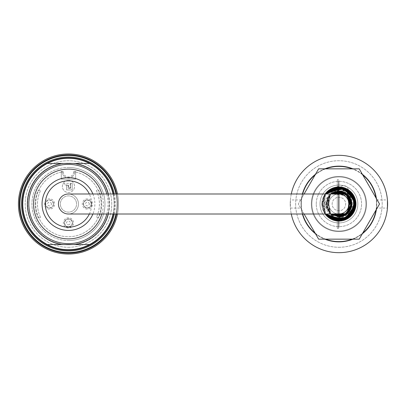 <?xml version="1.0" encoding="UTF-8"?>
<svg xmlns="http://www.w3.org/2000/svg" width="408" height="408" viewBox="0 0 408 408"><rect width="100%" height="100%" fill="white"/><g stroke="black" fill="none" stroke-linecap="round" stroke-linejoin="round"><path stroke-width="0.31" stroke-dasharray="2.04 1.53" d="M316.266 204A22.654 22.654 0 0 1 350.243 184.38A22.654 22.654 0 0 1 350.243 223.62A22.654 22.654 0 0 1 316.266 204A22.654 22.654 0 0 0 350.243 223.62A22.654 22.654 0 0 0 350.243 184.38A22.654 22.654 0 0 0 316.266 204M338.915 185.069A18.931 18.931 0 0 0 319.984 204A18.931 18.931 0 0 0 338.915 222.931A18.931 18.931 0 0 0 357.852 204A18.931 18.931 0 0 0 338.915 185.069M352.226 239.159A37.592 37.592 0 0 0 362.712 233.106M376.018 210.054A37.592 37.592 0 0 0 376.018 197.946M362.712 174.894A37.592 37.592 0 0 0 352.226 168.841M325.61 168.841A37.592 37.592 0 0 0 315.124 174.894M302.68 193.994A37.592 37.592 0 0 0 302.68 214.006M315.124 233.106A37.592 37.592 0 0 0 325.61 239.159M338.915 231.586A27.586 27.586 0 0 0 362.809 190.204A27.586 27.586 0 0 0 315.027 190.204A27.586 27.586 0 0 0 338.915 231.586A27.586 27.586 0 0 0 362.809 190.204A27.586 27.586 0 0 0 315.027 190.204A27.586 27.586 0 0 0 338.915 231.586M338.915 222.931A18.931 18.931 0 0 0 355.312 194.534A18.931 18.931 0 0 0 322.524 194.534A18.931 18.931 0 0 0 338.915 222.931M338.915 247.274A43.273 43.273 0 0 0 376.395 182.366A43.273 43.273 0 0 0 301.441 182.366A43.273 43.273 0 0 0 338.915 247.274A43.273 43.273 0 0 0 376.395 182.366A43.273 43.273 0 0 0 301.441 182.366A43.273 43.273 0 0 0 338.915 247.274M338.915 241.592A37.592 37.592 0 0 0 371.474 185.201A37.592 37.592 0 0 0 306.362 185.201A37.592 37.592 0 0 0 338.915 241.592M376.564 199.946L387.432 199.946L387.432 208.054L376.564 208.054L376.564 199.946L376.564 208.054M301.272 208.054L301.272 199.946L301.272 208.054L290.404 208.054L290.404 199.946L290.404 208.054M315.496 233.748A37.862 37.862 0 0 0 324.865 239.159L318.617 239.159L301.441 209.411L298.319 204L301.441 198.589A37.862 37.862 0 0 0 302.399 214.006M315.496 174.252L318.617 168.841L324.865 168.841A37.862 37.862 0 0 0 338.915 241.862A37.862 37.862 0 0 0 376.1 196.845A37.862 37.862 0 0 0 315.496 174.252L301.441 198.589A37.862 37.862 0 0 1 302.399 193.994M362.34 174.252A37.862 37.862 0 0 0 352.971 168.841L359.219 168.841L376.395 198.589L379.517 204L376.395 209.411A37.862 37.862 0 0 0 376.395 198.589M352.971 239.159A37.862 37.862 0 0 0 362.34 233.748L359.219 239.159L324.865 239.159M324.865 168.841L352.971 168.841M376.395 209.411L362.34 233.748M338.915 186.961A17.039 17.039 0 0 1 353.675 212.517A17.039 17.039 0 0 1 324.161 212.517A17.039 17.039 0 0 1 338.915 186.961L338.915 180.739L338.645 180.739L338.645 227.261L338.645 180.739L338.915 180.739L338.645 180.739L338.915 180.739L338.915 227.261L338.645 227.261L338.915 227.261L338.645 227.261L338.645 180.739L338.645 227.261L338.645 180.739L338.645 227.261L338.915 227.261L338.915 180.739L338.645 180.739L338.915 180.739L338.915 227.261L338.645 227.261L338.915 227.261L338.915 180.739L338.915 221.039M291.276 193.994A48.685 48.685 0 0 0 291.276 214.006M325.125 214.006A17.039 17.039 0 0 1 325.125 193.994M304.098 193.994L298.319 204L304.098 214.006M290.236 204A48.685 48.685 0 0 0 363.258 246.162A48.685 48.685 0 0 0 363.258 161.838A48.685 48.685 0 0 0 290.236 204M337.977 197.304A6.763 6.763 0 0 1 345.188 206.535A6.763 6.763 0 0 1 333.586 208.162A6.763 6.763 0 0 1 337.977 197.304A6.763 6.763 0 0 1 345.188 206.535A6.763 6.763 0 0 1 333.586 208.162A6.763 6.763 0 0 1 337.977 197.304M312.135 207.759A27.045 27.045 0 0 1 349.054 178.928A27.045 27.045 0 0 1 355.562 225.318A27.045 27.045 0 0 1 312.135 207.759A27.045 27.045 0 0 1 349.054 178.928A27.045 27.045 0 0 1 355.562 225.318A27.045 27.045 0 0 1 312.135 207.759M320.168 206.632A18.931 18.931 0 0 1 346.015 186.451A18.931 18.931 0 0 1 350.569 218.923A18.931 18.931 0 0 1 320.168 206.632M325.528 205.877A13.525 13.525 0 0 1 343.985 191.464A13.525 13.525 0 0 1 347.239 214.659A13.525 13.525 0 0 1 325.528 205.877M330.546 216.296L331.607 214.73L330.546 216.296M329.48 217.857L331.607 214.73M68.457 193.994A10.006 10.006 0 0 1 77.127 209.003A10.006 10.006 0 0 1 59.792 209.003A10.006 10.006 0 0 1 68.457 193.994A10.006 10.006 0 0 1 78.469 204A10.006 10.006 0 0 1 68.457 214.006M338.915 193.994A10.006 10.006 0 0 1 347.585 209.003A10.006 10.006 0 0 1 330.25 209.003A10.006 10.006 0 0 1 338.915 193.994A10.006 10.006 0 0 0 328.909 204A10.006 10.006 0 0 0 338.915 214.006M68.457 247.274A43.273 43.273 0 0 0 105.937 182.366A43.273 43.273 0 0 0 30.983 182.366A43.273 43.273 0 0 0 68.457 247.274A43.273 43.273 0 0 0 105.937 182.366A43.273 43.273 0 0 0 30.983 182.366A43.273 43.273 0 0 0 68.457 247.274M68.457 244.785A40.785 40.785 0 0 1 33.14 183.605A40.785 40.785 0 0 1 103.78 183.605A40.785 40.785 0 0 1 68.457 244.785A40.785 40.785 0 0 1 33.14 183.605A40.785 40.785 0 0 1 103.78 183.605A40.785 40.785 0 0 1 68.457 244.785M68.457 240.511A36.511 36.511 0 0 0 104.973 204A36.511 36.511 0 0 0 68.457 167.489A36.511 36.511 0 0 0 31.946 204A36.511 36.511 0 0 0 68.457 240.511M117.484 193.994A50.036 50.036 0 0 1 117.484 214.006M68.457 254.036A50.036 50.036 0 0 0 111.792 178.984A50.036 50.036 0 0 0 25.128 178.984A50.036 50.036 0 0 0 68.457 254.036A50.036 50.036 0 0 1 25.128 178.984A50.036 50.036 0 0 1 111.792 178.984A50.036 50.036 0 0 1 68.457 254.036A50.036 50.036 0 0 0 111.792 178.984A50.036 50.036 0 0 0 25.128 178.984A50.036 50.036 0 0 0 68.457 254.036M68.457 252.547A48.547 48.547 0 0 1 26.418 179.724A48.547 48.547 0 0 1 110.502 179.724A48.547 48.547 0 0 1 68.457 252.547M115.964 214.006A48.547 48.547 0 0 0 115.964 193.994M114.306 193.994A46.925 46.925 0 0 1 114.306 214.006M116.515 193.994A49.087 49.087 0 0 1 116.515 214.006M68.457 253.088A49.087 49.087 0 0 1 25.949 179.454A49.087 49.087 0 0 1 110.971 179.454A49.087 49.087 0 0 1 68.457 253.088A49.087 49.087 0 0 0 110.971 179.454A49.087 49.087 0 0 0 25.949 179.454A49.087 49.087 0 0 0 68.457 253.088A49.087 49.087 0 0 1 25.949 179.454A49.087 49.087 0 0 1 110.971 179.454A49.087 49.087 0 0 1 68.457 253.088A49.087 49.087 0 0 1 25.949 179.454A49.087 49.087 0 0 1 110.971 179.454A49.087 49.087 0 0 1 68.457 253.088A49.087 49.087 0 0 1 25.949 179.454A49.087 49.087 0 0 1 110.971 179.454A49.087 49.087 0 0 1 68.457 253.088M113.475 193.994A46.114 46.114 0 0 1 113.475 214.006M76.408 202.368A8.114 8.114 0 0 0 63.072 197.936A8.114 8.114 0 0 0 65.902 211.701A8.114 8.114 0 0 0 76.408 202.368A8.114 8.114 0 0 0 63.072 197.936A8.114 8.114 0 0 0 65.902 211.701A8.114 8.114 0 0 0 76.408 202.368M89.357 214.006A23.169 23.169 0 0 0 89.357 193.994M92.902 193.994A26.408 26.408 0 0 1 92.902 214.006M101.883 214.006A34.889 34.889 0 0 0 101.883 193.994M75.047 244.571L61.873 244.571M113.057 193.994A45.706 45.706 0 0 1 113.057 214.006M61.873 163.429L75.047 163.429M89.515 244.571A45.706 45.706 0 0 0 68.457 158.294A45.706 45.706 0 0 0 47.404 244.571M68.569 184.962L68.569 187.935L70.191 187.935L70.191 183.335L64.133 183.335L64.133 184.962L68.569 184.962L68.569 187.935L70.191 187.935L70.191 183.335L64.133 183.335L64.133 184.962L68.569 184.962M72.191 189.934L66.565 189.934L66.565 185.339L68.187 185.339L68.187 188.312L70.569 188.312L70.569 183.284L72.191 183.284L72.191 189.934L66.565 189.934L66.565 185.339L68.187 185.339L68.187 188.312L70.569 188.312L70.569 183.284L72.191 183.284L72.191 189.934M49.526 208.029A4.029 4.029 0 0 0 53.555 204A4.029 4.029 0 0 0 49.526 199.971A4.029 4.029 0 0 0 45.497 204A4.029 4.029 0 0 0 49.526 208.029A4.029 4.029 0 0 0 53.02 201.986A4.029 4.029 0 0 0 46.038 201.986A4.029 4.029 0 0 0 49.526 208.029M87.394 208.029A4.029 4.029 0 0 0 91.423 204A4.029 4.029 0 0 0 87.394 199.971A4.029 4.029 0 0 0 83.359 204A4.029 4.029 0 0 0 87.394 208.029A4.029 4.029 0 0 1 83.9 201.986A4.029 4.029 0 0 1 90.882 201.986A4.029 4.029 0 0 1 87.394 208.029M68.457 226.96A4.029 4.029 0 0 0 71.951 220.917A4.029 4.029 0 0 0 64.969 220.917A4.029 4.029 0 0 0 68.457 226.96A4.029 4.029 0 0 1 64.969 220.917A4.029 4.029 0 0 1 71.951 220.917A4.029 4.029 0 0 1 68.457 226.96M68.457 180.336A6.084 6.084 0 0 1 73.731 189.465A6.084 6.084 0 0 1 63.189 189.465A6.084 6.084 0 0 1 68.457 180.336A6.084 6.084 0 0 0 63.189 189.465A6.084 6.084 0 0 0 73.731 189.465A6.084 6.084 0 0 0 68.457 180.336M74.679 171.87L73.598 171.681A32.727 32.727 0 0 1 95.9 221.83A32.727 32.727 0 0 1 41.019 221.83A32.727 32.727 0 0 1 63.322 171.681L62.24 171.87A6.222 6.222 0 0 0 68.457 178.036A6.222 6.222 0 0 0 74.679 171.87A32.727 32.727 0 0 1 68.457 236.727A32.727 32.727 0 0 1 62.24 171.87A6.222 6.222 0 0 1 62.24 171.814L62.24 171.319A33.267 33.267 0 0 0 61.093 171.559A1.622 1.622 0 0 1 61.292 172.339L61.292 179.117L61.292 172.339A1.622 1.622 0 0 0 61.093 171.559A33.267 33.267 0 0 1 62.24 171.319L62.24 171.814A6.222 6.222 0 0 0 68.457 178.036A6.222 6.222 0 0 0 74.679 171.814A6.222 6.222 0 0 1 74.679 171.87M49.526 209.11A5.11 5.11 0 0 1 45.099 201.445A5.11 5.11 0 0 1 53.953 201.445A5.11 5.11 0 0 1 49.526 209.11M87.394 209.11A5.11 5.11 0 0 1 82.967 201.445A5.11 5.11 0 0 1 91.82 201.445A5.11 5.11 0 0 1 87.394 209.11M68.457 228.041A5.11 5.11 0 0 1 64.031 220.376A5.11 5.11 0 0 1 72.884 220.376A5.11 5.11 0 0 1 68.457 228.041M68.457 167.489A36.511 36.511 0 0 1 100.077 222.258A36.511 36.511 0 0 1 36.837 222.258A36.511 36.511 0 0 1 68.457 167.489M75.628 179.117L61.292 179.117L75.628 179.117L75.628 172.339L75.628 179.117M40.601 217.525A30.967 30.967 0 0 1 40.601 190.475A30.967 30.967 0 0 0 40.601 217.525L38.066 217.525L40.601 217.525M96.319 190.475A30.967 30.967 0 0 1 96.319 217.525L98.853 217.525A33.267 33.267 0 0 0 98.853 190.475L96.319 190.475A30.967 30.967 0 0 1 96.319 217.525L98.853 217.525A33.267 33.267 0 0 0 98.853 190.475L96.319 190.475M38.066 190.475L40.601 190.475L38.066 190.475A33.267 33.267 0 0 0 38.066 217.525A33.267 33.267 0 0 1 38.066 190.475M75.628 172.339A1.622 1.622 0 0 1 75.827 171.559A33.267 33.267 0 0 0 74.679 171.319L74.679 171.814L74.679 171.319A33.267 33.267 0 0 1 75.827 171.559A1.622 1.622 0 0 0 75.628 172.339M338.915 190.475L338.915 194.534L338.915 190.475M337.294 190.475L337.294 194.534L337.294 190.475M338.915 217.525L338.915 214.817L338.915 217.525M337.294 217.525L337.294 214.817L337.294 217.525M338.645 186.961L338.645 228.342L337.294 228.342L337.294 220.963M338.645 221.039L338.645 228.342L337.294 228.342L337.294 179.658L338.645 179.658L337.294 179.658L337.294 187.037M338.645 214.006L338.645 193.994M337.294 214.006L337.294 193.994M342.98 190.567A0.541 0.541 0 0 0 343.862 190.893A0.541 0.541 0 0 0 343.704 189.97A0.541 0.541 0 0 0 342.98 190.567A0.541 0.541 0 0 0 343.862 190.893A0.541 0.541 0 0 0 343.704 189.97A0.541 0.541 0 0 0 342.98 190.567A0.541 0.541 0 0 0 343.862 190.893A0.541 0.541 0 0 0 343.704 189.97A0.541 0.541 0 0 0 342.98 190.567M338.915 188.879A4.871 4.871 0 0 0 346.627 194.218A4.871 4.871 0 0 0 345.199 185.91A4.871 4.871 0 0 0 338.915 192.076M340.241 194.081A4.871 4.871 0 0 0 343.913 195.33M348.335 189.802A4.871 4.871 0 0 0 340.104 187.002M106.804 214.006A39.627 39.627 0 0 0 106.804 193.994M108.324 193.994A41.101 41.101 0 0 1 108.324 214.006M51.418 204A1.892 1.892 0 0 0 48.583 202.363A1.892 1.892 0 0 0 48.583 205.637A1.892 1.892 0 0 0 51.418 204M89.281 204A1.892 1.892 0 0 0 86.445 202.363A1.892 1.892 0 0 0 86.445 205.637A1.892 1.892 0 0 0 89.281 204M68.457 224.823A1.892 1.892 0 0 0 70.094 221.988A1.892 1.892 0 0 0 66.82 221.988A1.892 1.892 0 0 0 68.457 224.823M53.331 204A3.8 3.8 0 0 1 49.526 207.799A3.8 3.8 0 0 1 45.727 204A3.8 3.8 0 0 1 49.526 200.201A3.8 3.8 0 0 1 53.331 204M91.193 204A3.8 3.8 0 0 1 87.394 207.799A3.8 3.8 0 0 1 83.589 204A3.8 3.8 0 0 1 87.394 200.201A3.8 3.8 0 0 1 91.193 204M68.457 226.736A3.8 3.8 0 0 1 65.168 221.029A3.8 3.8 0 0 1 71.752 221.029A3.8 3.8 0 0 1 68.457 226.736M73.598 171.681A5.141 5.141 0 0 1 68.457 176.955A5.141 5.141 0 0 1 63.322 171.681M301.272 199.946L290.404 199.946M330.648 214.006L325.941 204.148L330.653 193.994L326.925 208.972L330.653 214.006L327.752 197.385L330.633 193.994L329.231 195.361L325.977 205.025L330.653 214.006L325.936 203.913L330.648 193.994L326.548 200.063L330.648 214.006L325.936 204.107L330.648 193.994L325.931 204.036L330.648 214.006L326.165 206.433L330.643 193.994L327.634 197.584L330.653 214.006L325.936 204.107L330.643 193.994L325.936 203.867L330.648 214.006L327.068 198.701L330.648 193.994L325.936 203.898L330.648 214.006L327.542 197.747L330.648 193.994L325.936 203.929L330.653 214.006L326.069 202.169L330.648 193.994L325.936 204.046L330.633 214.006L325.941 203.949L330.638 193.994L325.936 204.071L330.648 214.006L326.548 207.937L330.653 193.994L326.849 208.779L330.653 214.006L325.936 204.015L330.648 193.994L326.043 202.353L330.648 214.006L325.946 203.781L330.638 193.994L325.951 203.918L330.623 214.006L329.266 212.68L325.977 203L330.653 193.994L327.486 197.844L330.653 214.006L325.931 204.01L330.653 193.994L326.227 206.734L330.674 214.006M325.462 193.994L322.152 204.061L325.462 214.006L322.147 203.934L325.462 193.994L322.152 204.107L325.462 214.006L323.36 197.747L325.462 193.994L322.136 203.98L325.482 214.006L322.187 205.076L325.472 193.994L322.147 204.041L325.457 214.006L322.177 204.984L325.467 193.994L322.152 204.046L325.451 214.006L322.162 204.046L325.446 193.994L322.147 203.939L325.467 214.006L323.743 211.125L325.462 193.994L322.147 204.02L325.467 214.006L322.152 204.066L325.446 193.994L322.152 203.985L325.457 214.006L322.152 203.852L325.462 193.994L322.152 204.102L325.462 214.006L322.152 203.842L325.467 193.994L322.147 203.918L325.467 214.006L322.147 204.061L325.467 193.994L322.386 201.21L325.482 214.006L322.172 203.133L325.467 193.994L322.886 208.911L325.451 214.006L322.147 203.888L325.467 193.994L322.152 204.107L325.462 214.006L323.559 197.278L325.462 193.994L322.147 203.944L325.467 214.006L322.152 203.903L325.446 193.994L323.335 197.809L325.462 214.006L322.147 203.852L325.472 193.994M337.294 193.183L338.915 193.183L337.294 193.183M337.294 187.772L338.915 187.772L337.294 187.772M337.294 220.228L338.915 220.228M337.294 214.817L338.915 214.817M337.294 194.534L338.915 194.534M337.294 186.42L338.915 186.42"/><path stroke-width="0.61" d="M325.61 239.159A37.592 37.592 0 0 0 352.226 239.159M362.712 233.106A37.592 37.592 0 0 0 376.018 210.054M376.018 197.946A37.592 37.592 0 0 0 362.712 174.894M352.226 168.841A37.592 37.592 0 0 0 325.61 168.841M315.124 174.894A37.592 37.592 0 0 0 302.68 193.994M302.68 214.006A37.592 37.592 0 0 0 315.124 233.106M387.432 208.054L387.432 199.946M315.496 233.748A37.862 37.862 0 0 1 302.399 214.006M302.399 193.994A37.862 37.862 0 0 1 315.496 174.252M324.865 168.841A37.862 37.862 0 0 1 352.971 168.841M362.34 174.252A37.862 37.862 0 0 1 376.395 198.589M376.395 209.411A37.862 37.862 0 0 1 362.34 233.748M352.971 239.159A37.862 37.862 0 0 1 324.865 239.159M291.276 214.006A48.685 48.685 0 0 0 366.109 244.382A48.685 48.685 0 0 0 366.109 163.618A48.685 48.685 0 0 0 291.276 193.994M325.125 193.994A17.039 17.039 0 0 1 338.915 186.961A17.039 17.039 0 0 1 354.098 211.742A17.039 17.039 0 0 1 325.125 214.006M304.098 214.006L318.617 239.159L359.219 239.159L379.517 204L359.219 168.841L318.617 168.841L304.098 193.994M331.612 214.73L330.628 214.006L331.964 214.96L341.435 216.725L349.513 211.512L351.757 202.169L346.953 193.805L330.648 193.994L345.454 192.785L351.614 201.297L349.483 211.543L340.665 216.862L330.648 214.006L346.402 214.608L351.125 199.589L342.276 191.474L330.638 193.994L333.346 192.275L346.693 193.601L351.798 205.663L343.929 215.97L330.653 214.006L346.749 214.353L351.808 205.54L348.968 195.789L340.211 191.082L330.648 193.994L339.991 191.061L348.661 195.427L351.869 204.831L347.468 213.761L330.648 214.006L339.747 216.954L348.305 212.981L351.885 204.163L348.503 195.248L339.813 191.061L330.638 193.994L343.949 192.03L351.854 202.919L345.459 215.215L331.612 214.73L329.48 217.857L325.457 214.006L341.593 220.555L354.935 208.962L354.333 197.421L346.438 189.006L335.095 187.67L325.472 193.994L338.39 187.241L353.175 195.172L353.92 211.497L340.67 220.672L325.467 214.006L336.151 220.539L350.166 216.429L355.659 203.056L348.733 190.409L334.346 187.869L325.462 193.994L338.441 187.241L351.859 193.336L355.562 205.897L349.238 217.219L336.779 220.636L325.472 214.006L338.961 220.769L353.308 212.614L353.879 196.432L340.578 187.318L325.462 193.994L334.871 187.741L346.111 188.853L355.312 200.481L351.824 214.705L338.66 220.764L325.462 214.006L333.892 219.989L344.255 219.897L354.945 208.937L352.41 194.045L339.145 187.236L325.467 193.994L329.164 190.363L341.812 187.501L352.701 194.438L355.383 207.075L348.259 217.923L336.044 220.504L325.457 214.006L335.906 220.493L348.024 218.081L355.45 206.678L352.073 193.571L340.094 187.287L327.303 191.908L325.446 193.994L341.103 187.374L354.669 198.257L354.577 209.962L346.882 218.77L335.34 220.376L325.457 214.006L337.9 220.738L351.171 215.45L355.638 202.761L349.457 190.959L336.891 187.354L325.462 193.994L336.284 187.44L348.677 190.368L355.643 202.817L350.6 216.021L337.645 220.723L325.467 214.006L327.15 215.944L345.693 219.341L355.689 203.929L345.515 188.583L326.956 192.25L325.446 193.994L332.03 188.715L347.315 189.485L355.587 202.164L350.263 216.347L335.514 220.422L325.467 214.006L341.215 220.611L354.705 209.646L354.481 197.763L346.428 189.016L334.953 187.706L325.462 193.994L330.388 189.567L347.03 189.322L355.669 203.194L348.376 217.836L331.77 219.173L325.467 214.006L336.564 220.601L349.146 217.291L355.679 204.541L350.197 191.597L337.304 187.308L325.467 193.994L342.261 187.568L355.383 200.843L353.736 211.813L345.591 219.387L334.637 220.228L325.482 214.006L343.765 220.065L355.664 204.811L352.828 194.652L344.469 188.175L334.025 187.96L325.467 193.994L337.217 187.318L349.911 191.342L355.674 203.449L350.676 215.954L337.579 220.713L325.462 214.006L334.519 220.177L345.362 219.489L353.507 212.247L355.501 201.506L345.948 188.776L330.077 189.751L325.467 193.994L342.73 187.685L355.266 200.236L349.34 217.138L330.893 218.724L325.467 214.006L341.685 220.539L355.016 208.682L354.236 197.181L346.157 188.879L334.856 187.731L325.467 193.994L339.293 187.236L353.568 195.84L353.614 212.073L340.277 220.713L325.462 214.006L336.544 220.58L349.151 217.286L355.659 204.989L350.691 192.061L337.748 187.272L325.462 193.994L339.288 187.236L352.583 194.29L354.802 209.375L343.663 220.085L325.462 214.006L334.04 220.045L344.459 219.825L352.828 213.364L355.664 203.169L352.038 193.565L343.434 187.848L325.446 193.994L342.49 187.619L355.164 199.844L349.778 216.776L331.755 219.162L325.467 214.006L338.793 220.769L352.328 214.062L355.47 201.312L348.565 190.296L336.243 187.435L325.472 193.994M68.457 214.006A10.006 10.006 0 0 1 58.451 204A10.006 10.006 0 0 1 68.457 193.994L338.915 193.994A10.006 10.006 0 0 1 348.927 204A10.006 10.006 0 0 1 338.915 214.006L68.457 214.006M117.484 214.006A50.036 50.036 0 0 1 18.539 207.356A50.036 50.036 0 0 1 61.761 154.418A50.036 50.036 0 0 1 117.484 193.994M115.964 193.994A48.547 48.547 0 0 0 20.028 200.644A48.547 48.547 0 0 0 61.761 252.083A48.547 48.547 0 0 0 115.964 214.006M114.306 214.006A46.925 46.925 0 0 1 61.761 250.446A46.925 46.925 0 0 1 21.655 200.639A46.925 46.925 0 0 1 114.306 193.994M116.515 214.006A49.087 49.087 0 0 1 19.37 204A49.087 49.087 0 0 1 116.515 193.994M113.475 214.006A46.114 46.114 0 0 1 61.756 249.625A46.114 46.114 0 0 1 22.471 200.639A46.114 46.114 0 0 1 113.475 193.994M89.357 193.994A23.169 23.169 0 0 0 54.029 185.875A23.169 23.169 0 0 0 54.029 222.125A23.169 23.169 0 0 0 89.357 214.006M92.902 214.006A26.408 26.408 0 0 1 42.274 207.412A26.408 26.408 0 0 1 92.902 193.994M101.883 193.994A34.889 34.889 0 0 0 33.737 207.376A34.889 34.889 0 0 0 101.883 214.006M108.324 193.994A41.101 41.101 0 0 0 75.047 163.429L89.515 163.429A45.706 45.706 0 0 0 47.404 163.429L61.873 163.429A41.101 41.101 0 0 0 61.873 244.571L47.404 244.571A45.706 45.706 0 0 0 89.515 244.571L47.404 244.571A45.706 45.706 0 0 1 47.404 163.429L89.515 163.429A45.706 45.706 0 0 1 113.057 193.994M113.057 214.006A45.706 45.706 0 0 1 89.515 244.571L75.047 244.571A41.101 41.101 0 0 0 108.324 214.006M47.404 244.571A45.706 45.706 0 0 0 89.515 244.571M338.915 186.961L338.915 221.039M338.645 221.039L338.645 214.006M338.645 193.994L338.645 186.961M337.294 220.963L337.294 214.006M337.294 193.994L337.294 187.037M338.915 192.076A4.871 4.871 0 0 0 340.241 194.081M343.913 195.33A4.871 4.871 0 0 0 348.335 189.802M340.104 187.002A4.871 4.871 0 0 0 338.915 188.879M342.98 190.567A0.541 0.541 0 0 0 343.862 190.893A0.541 0.541 0 0 0 343.704 189.97A0.541 0.541 0 0 0 342.98 190.567M106.804 193.994A39.627 39.627 0 0 0 28.83 204A39.627 39.627 0 0 0 106.804 214.006M330.648 214.006L332.826 215.465L345.041 215.444L351.813 205.494L347.489 194.249L335.611 191.449L330.653 193.994L345.525 192.831L351.625 206.657L343.123 216.281L330.648 214.006L342.271 216.541L350.962 208.85L349.972 197.191L339.803 191.051L330.669 193.994L341.18 191.219L350.156 197.498L347.295 213.925L330.664 214.006L342.174 216.566L350.793 209.248L350.452 198.038L341.639 191.306L330.653 193.994L337.411 191.107L349.075 195.906L351.247 208.034L342.638 216.439L330.648 214.006L347.483 213.751L351.798 205.632L349.651 196.697L340.726 191.153L330.643 193.994L339.971 191.071L348.661 195.412L351.88 204.597L347.81 213.455L339.293 216.954L330.633 214.006L342.557 216.459L351.191 208.228L349.432 196.386L338.599 191.026L330.659 193.994L347.555 194.315L351.813 202.506L349.554 211.441L340.619 216.867L330.648 214.006L345.418 215.235L351.584 206.779L349.574 196.564L340.751 191.153L330.638 193.994L343.975 192.046L351.349 200.257L349.835 211.013L340.966 216.821L330.653 214.006L345.449 215.215L351.589 206.779L349.569 196.564L340.751 191.148L330.648 193.994L340.746 191.148L349.692 196.763L351.793 205.673L347.489 213.741L330.648 214.006L339.094 216.98L349.661 211.283L351.089 199.486L342.45 191.51L330.648 193.994L341.527 191.286L350.533 198.212L346.887 214.246L330.648 214.006L345.8 215.006L351.671 206.433L349.401 196.345L340.619 191.133L330.648 193.994L340.736 191.148L349.697 196.763L347.54 213.7L330.648 214.006L343.403 216.184L351.752 205.938L345.03 192.545L330.643 193.994L346.525 193.484L351.783 202.271L349.039 212.124L340.262 216.913L330.653 214.006L340.777 216.847L349.789 211.094L347.494 194.249L330.659 193.994L341.114 191.204L350.059 197.334L347.346 213.879L330.674 214.006M325.462 193.994L341.695 187.461L353.578 195.86L354.481 210.237L343.873 220.014L329.48 217.857"/></g></svg>
